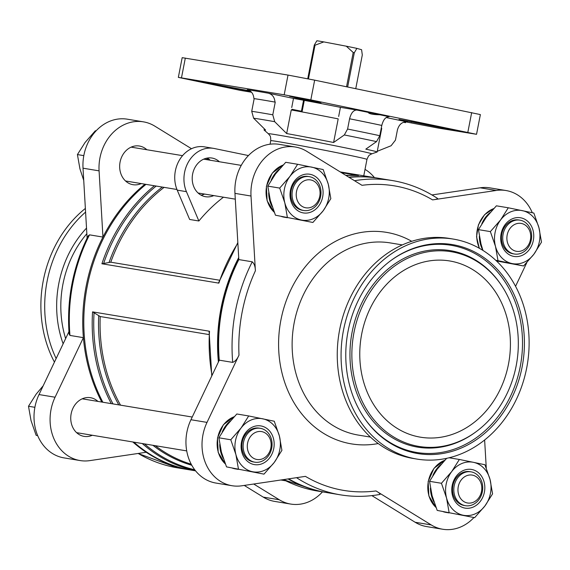 <?xml version="1.0" encoding="UTF-8"?>
<svg xmlns="http://www.w3.org/2000/svg" width="570" height="570" viewBox="0 0 570 570"><rect width="100%" height="100%" fill="white"/><g stroke="black" fill="none" stroke-linecap="round" stroke-linejoin="round"><path stroke-width="0.85" d="M508.469 364.23A89.312 74.905 99.4 0 0 449.687 260.96A89.312 74.905 99.4 0 0 361.195 336.834A89.312 74.905 99.4 0 0 420.496 437.19A89.312 74.905 99.4 0 0 508.469 364.23M354.013 332.331A98.688 82.771 -80.6 0 1 417.126 254.462A98.688 82.771 -80.6 0 1 500.674 284.231A98.688 82.771 -80.6 0 1 476.256 431.604A98.688 82.771 -80.6 0 1 385.334 431.091A98.688 82.771 -80.6 0 1 354.013 332.331M85.372 208.442A111.492 93.501 99.4 0 0 54.442 362.121M287.337 217.184L284.815 202.849L279.699 188.086L289.952 176.394L297.626 164.274L285.727 162.3L275.474 173.993L267.8 186.112L270.33 200.448L275.445 215.211L312.909 222.464L275.445 215.211M238.417 468.861L235.894 454.525L230.779 439.769L241.032 428.07L248.705 415.95L236.807 413.984L226.554 425.676L218.88 437.796L221.409 452.131L226.525 466.887L263.988 474.14L226.525 466.887M446.659 458.323L437.219 469.188L429.545 481.315L432.074 495.644L437.19 510.407L474.653 517.66L437.19 510.407M508.29 207.786L533.855 213.073L538.971 227.836L541.5 242.165L533.834 254.284L523.574 265.976L498.002 260.697L495.48 246.368L490.364 231.605L500.617 219.913L508.29 207.786L496.392 205.82L486.139 217.512L478.465 229.632L480.995 243.967L482.947 250.422M497.603 261.153L523.574 265.976M368.163 112.376L368.184 112.354C368.904 113.829 372.801 114.634 379.869 114.77A86.989 1.568 -169 0 1 389.089 116.715C385.726 116.708 383.297 119.615 381.793 125.436L379.798 135.703L376.542 141.609A73.509 1.325 -169 0 0 344.33 134.955L333.6 142.493L338.188 118.881A57.584 1.04 11 0 0 291.256 109.946L286.667 133.558A57.584 1.04 11 0 1 333.6 142.493M381.793 125.436A77.185 1.397 -169 0 0 349.588 118.781C351.091 112.946 353.521 110.038 356.877 110.06L340.433 107.338L338.658 116.472M403.474 122.308L405.598 122.664L405.755 121.866M251.534 92.24L240.405 90.395L178.346 77.377L284.181 94.805L310.821 99.878L476.541 134.306L438.515 128.115L405.626 121.845M288.634 478.85A159.272 133.579 99.4 0 0 326.909 492.594L340.333 494.824C353.5 496.99 366.745 496.848 380.069 494.411M238.823 259.585L234.954 193.365L251.014 196.03L255.388 270.8C255.31 266.625 254.263 263.632 252.254 261.808L238.823 259.585A159.272 133.579 99.4 0 0 219.272 360.169L232.703 362.392C235.275 361.344 237.369 358.929 238.994 355.131L207.017 422.391A44.104 36.993 -80.6 0 0 231.997 485.718A44.104 36.993 -80.6 0 0 241.751 485.797L305.42 476.363A154.37 129.468 99.4 0 0 376.008 490.941C379.271 492.872 380.496 494.026 379.691 494.397M437.639 198.495C423.645 189.247 408.562 183.269 392.395 180.562L378.964 178.339A159.272 133.579 99.4 0 0 349.139 177.398M431.946 194.947L480.182 187.801L496.242 190.458L432.58 199.892C436.321 199.393 437.874 198.887 437.233 198.374M89.519 234.847A159.272 133.579 99.4 0 0 69.968 335.431L69.112 334.07C66.612 299.499 72.981 266.753 88.222 235.838L89.519 234.847L102.949 237.07A159.272 133.579 99.4 0 0 83.398 337.654A159.272 133.579 99.4 0 0 101.809 402.064M132.796 441.964A159.272 133.579 99.4 0 0 146.198 452.267A159.272 133.579 99.4 0 0 191.036 470.086A159.272 133.579 99.4 0 0 191.563 470.172M69.968 335.431L83.398 337.654L55.076 397.226L39.017 394.561L68.934 331.626M291.726 107.538L293.5 98.403L268.356 93.209C272.339 94.299 274.548 97.256 274.982 102.08L275.246 102.137A77.185 1.397 -169 0 0 254.177 98.646L251.719 111.314L253.629 118.211L265.599 130.067A57.584 1.04 11 0 0 264.088 130.017L264.323 128.813M275.246 102.137L272.781 114.805L274.697 121.695A73.509 1.325 -169 0 0 253.629 118.211M407.158 121.895L407.6 121.973C402.52 121.46 399.135 124.096 397.44 129.875L395.445 140.142L391.106 145.742L377.276 151.285M381.266 128.143A57.584 1.04 11 0 1 381.729 128.378L377.141 151.99A57.584 1.04 11 0 1 377.105 152.012L371.754 153.857A52.682 0.955 -169 0 0 348.377 148.471A52.682 0.955 -169 0 0 294.84 138.033A52.682 0.955 -169 0 0 268.377 133.758L264.11 130.053A57.584 1.04 11 0 1 264.088 130.017M274.982 102.08A77.499 1.397 -169 0 0 253.914 98.589C253.479 93.758 251.27 90.801 247.287 89.718A86.989 1.568 -169 0 1 268.356 93.209M349.588 118.781L347.593 129.048L344.33 134.955M293.5 98.403A57.584 1.04 11 0 1 340.433 107.338M323.796 41.909L315.003 45.222A28.792 0.52 -169 0 0 314.284 45.108L316.863 40.762A23.89 0.435 11 0 1 323.796 41.909L346.289 46.191A23.89 0.435 11 0 1 356.884 48.379L361.594 49.718L362.299 54.991L355.758 88.649M178.346 77.377L182.179 57.663L288.014 75.083L314.654 80.156L480.375 114.584L476.541 134.306M356.877 110.06A86.989 1.568 -169 0 1 368.184 112.354L379.869 114.77M386.161 117.541L407.6 121.973A86.989 1.568 -169 0 1 406.773 121.852M444.009 127.787L460.752 131.278L449.416 129.319L399.029 119.429L444.009 127.787M250.715 91.428L194.142 80.413L250.109 90.958M289.581 96.302L315.424 101.225L321.038 103.056L299.777 98.973L289.603 96.173M405.598 122.664L403.624 122.251M376.542 141.609L365.812 149.148A57.584 1.04 11 0 1 377.141 151.99M286.667 133.558L274.697 121.695M198.873 220.989L186.433 191.662A29.405 24.66 -80.6 0 1 189.097 160.847A29.405 24.66 -80.6 0 1 213.543 148.364L204.324 146.839A29.405 24.66 -80.6 0 0 179.878 159.322A29.405 24.66 -80.6 0 0 177.22 190.131L189.653 219.464L198.873 220.989A154.37 129.468 -80.6 0 1 223.461 197.199M164.103 187.366A154.37 129.468 99.4 0 0 110.765 262.2L219.464 280.205M378.437 178.246A159.272 133.579 99.4 0 0 377.917 178.161A159.272 133.579 99.4 0 0 348.755 177.163M238.709 257.59A159.272 133.579 99.4 0 0 218.403 362M288.042 478.935A159.272 133.579 99.4 0 0 325.855 492.423A159.272 133.579 99.4 0 0 326.382 492.509M145.991 184.367A159.272 133.579 99.4 0 0 102.864 402.235M133.85 442.142A159.272 133.579 99.4 0 0 192.083 470.264L195.567 470.841M341.451 172.667L358.559 175.503L345.833 175.368A159.272 133.579 99.4 0 1 358.559 175.503M154.399 185.763A159.272 133.579 99.4 0 0 101.909 263.767L218.866 283.14L218.673 282.67L218.866 283.14A159.272 133.579 99.4 0 1 237.861 243.134M208.948 334.554L100.206 316.535L92.561 311.868L209.511 331.241L209.154 331.676M110.765 262.2L101.909 263.767M322.478 491.86A44.104 36.993 -80.6 0 1 290.728 504.065L274.662 501.408A44.104 36.993 -80.6 0 1 263.233 497.104L244.259 485.426M146.198 452.267L89.818 460.624A44.104 36.993 -80.6 0 1 80.064 460.553L63.997 457.888A44.104 36.993 -80.6 0 1 39.017 394.561M87.103 238.103L83.02 168.193A44.104 36.993 -80.6 0 1 127.338 119.187L143.398 121.845A44.104 36.993 -80.6 0 1 154.833 126.148L191.499 148.72M144.937 184.195A159.272 133.579 99.4 0 0 102.949 237.07L99.08 170.858A44.104 36.993 -80.6 0 1 143.398 121.845M238.759 258.466A158.745 133.138 99.4 0 0 218.773 361.209M251.014 196.03A44.104 36.993 -80.6 0 1 295.338 147.017A44.104 36.993 -80.6 0 1 306.767 151.321L361.993 185.314A154.37 129.468 99.4 0 1 432.58 199.892M473.948 517.546A44.104 36.993 -80.6 0 1 442.662 529.238A44.104 36.993 -80.6 0 1 431.233 524.934L376.008 490.941M484.628 439.983L486.274 468.055M526.837 262.578L515.558 286.304M496.242 190.458A44.104 36.993 -80.6 0 1 506.003 190.53A44.104 36.993 -80.6 0 1 532.295 212.738M213.543 148.364A29.405 24.66 -80.6 0 1 214.349 148.513L248.456 155.56M207.202 158.068A19.601 16.437 -80.6 0 1 210.173 160.227M204.566 194.071A19.601 16.437 -80.6 0 1 201.06 195.154M213.786 195.595A19.601 16.437 -80.6 0 1 205.535 196.714A19.601 16.437 -80.6 0 1 192.632 174.049A19.601 16.437 -80.6 0 1 211.94 158.04A19.601 16.437 -80.6 0 1 219.393 161.752M356.884 48.379L354.312 52.725L347.65 86.975M314.284 45.108L307.743 78.76M303.568 100.242L301.323 111.784M315.003 45.222L308.463 78.902M304.287 100.377L302.043 111.92M354.312 52.725A28.792 0.52 -169 0 0 353.208 52.497L346.546 86.747M353.208 52.497L346.289 46.191M80.064 460.553A44.104 36.993 -80.6 0 1 55.076 397.226M92.319 435.259A19.601 16.437 -80.6 0 1 84.068 436.378A19.601 16.437 -80.6 0 1 71.165 413.713A19.601 16.437 -80.6 0 1 90.473 397.696A19.601 16.437 -80.6 0 1 97.926 401.415M290.728 504.065A44.104 36.993 -80.6 0 1 279.293 499.762L253.714 484.023M365.021 169.376A44.104 36.993 -80.6 0 1 374.433 177.584M141.239 183.583A19.601 16.437 -80.6 0 1 132.988 184.694A19.601 16.437 -80.6 0 1 120.085 162.03A19.601 16.437 -80.6 0 1 139.393 146.02A19.601 16.437 -80.6 0 1 146.846 149.739M480.182 187.801A44.104 36.993 -80.6 0 1 489.936 187.872L506.003 190.53M234.954 193.365A44.104 36.993 -80.6 0 1 279.272 144.352L295.338 147.017M231.997 485.718L215.937 483.061A44.104 36.993 -80.6 0 1 190.95 419.734L219.272 360.169M442.662 529.238L426.602 526.58A44.104 36.993 -80.6 0 1 415.167 522.27L371.875 495.622M348.085 331.106A105.913 88.827 -80.6 0 1 390.913 260.511A105.913 88.827 -80.6 0 1 510.485 287.522A105.913 88.827 -80.6 0 1 486.609 431.654A105.913 88.827 -80.6 0 1 364.714 418.665A105.913 88.827 -80.6 0 1 348.085 331.106M526.687 367.999A111.492 93.501 99.4 0 0 453.314 239.087A111.492 93.501 99.4 0 0 342.848 333.792A111.492 93.501 99.4 0 0 416.87 459.071A111.492 93.501 99.4 0 0 526.687 367.999M453.314 239.087L449.495 238.452A111.492 93.501 99.4 0 0 339.029 333.165A111.492 93.501 99.4 0 0 413.051 458.437L416.87 459.071M85.586 212.09A111.492 93.501 99.4 0 0 56.138 358.544M34.891 407.315L28.5 406.253L31.029 420.589L36.145 435.352L37.67 435.601M28.5 406.253L36.166 394.134L42.907 386.125M83.726 180.362L79.95 168.912L77.42 154.577L85.094 142.457L95.347 130.765L96.052 130.879M77.42 154.577L83.811 155.638M498.002 260.697L495.807 260.333M490.364 231.605L478.465 229.632M449.082 512.38L446.559 498.045L441.444 483.282L451.697 471.589L459.37 459.47L473.442 462.327L484.935 464.75L490.05 479.512L492.58 493.848L484.906 505.968L474.653 517.66M441.444 483.282L429.545 481.315M459.37 459.47L449.089 457.767M248.705 415.95L274.27 421.237L279.386 435.993L281.915 450.328L274.241 462.448L263.988 474.14M230.779 439.769L218.88 437.796M297.626 164.274L323.19 169.554L328.306 184.317L330.835 198.652L323.169 210.772L312.909 222.464M279.699 188.086L267.8 186.112M507.186 234.961A14.143 11.863 -80.6 0 1 526.951 226.539A14.143 11.863 -80.6 0 1 522.277 250.586A14.143 11.863 -80.6 0 1 507.186 234.961M503.096 234.185A17.15 14.385 -80.6 0 1 519.99 220.17A17.15 14.385 -80.6 0 1 531.382 239.443A17.15 14.385 -80.6 0 1 514.389 254.013A17.15 14.385 -80.6 0 1 503.096 234.185M519.99 220.17L518.714 219.956A17.15 14.385 99.4 0 0 501.821 233.971A17.15 14.385 99.4 0 0 513.107 253.8L514.389 254.013M533.328 240.426A19.601 16.437 99.4 0 0 512.409 218.773A19.601 16.437 99.4 0 0 505.932 252.097A19.601 16.437 99.4 0 0 533.328 240.426M495.48 246.368A26.954 22.608 99.4 0 0 512.081 263.554A26.954 22.608 99.4 0 0 533.834 254.284A26.954 22.608 99.4 0 0 538.971 227.836A26.954 22.608 99.4 0 0 522.369 210.643A26.954 22.608 99.4 0 0 500.617 219.913A26.954 22.608 99.4 0 0 495.48 246.368M458.266 486.637A14.143 11.863 -80.6 0 1 478.03 478.216A14.143 11.863 -80.6 0 1 473.357 502.263A14.143 11.863 -80.6 0 1 458.266 486.637M454.176 485.861A17.15 14.385 -80.6 0 1 471.069 471.853A17.15 14.385 -80.6 0 1 482.462 491.126A17.15 14.385 -80.6 0 1 465.462 505.697A17.15 14.385 -80.6 0 1 454.176 485.861M471.069 471.853L469.787 471.639A17.15 14.385 99.4 0 0 452.894 485.647A17.15 14.385 99.4 0 0 464.187 505.483L465.462 505.697M484.407 492.102A19.601 16.437 99.4 0 0 463.488 470.457A19.601 16.437 99.4 0 0 457.012 503.78A19.601 16.437 99.4 0 0 484.407 492.102M446.559 498.045A26.954 22.608 99.4 0 0 463.161 515.23A26.954 22.608 99.4 0 0 484.906 505.968A26.954 22.608 99.4 0 0 490.05 479.512A26.954 22.608 99.4 0 0 473.442 462.327A26.954 22.608 99.4 0 0 451.697 471.589A26.954 22.608 99.4 0 0 446.559 498.045M247.601 443.125A14.143 11.863 -80.6 0 1 267.366 434.703A14.143 11.863 -80.6 0 1 262.692 458.75A14.143 11.863 -80.6 0 1 247.601 443.125M243.511 442.349A17.15 14.385 -80.6 0 1 260.405 428.334A17.15 14.385 -80.6 0 1 271.797 447.607A17.15 14.385 -80.6 0 1 254.797 462.177A17.15 14.385 -80.6 0 1 243.511 442.349M260.405 428.334L259.129 428.12A17.15 14.385 99.4 0 0 242.229 442.135A17.15 14.385 99.4 0 0 253.522 461.964L254.797 462.177M273.743 448.59A19.601 16.437 99.4 0 0 252.823 426.937A19.601 16.437 99.4 0 0 246.347 460.261A19.601 16.437 99.4 0 0 273.743 448.59M235.894 454.525A26.954 22.608 99.4 0 0 252.496 471.718A26.954 22.608 99.4 0 0 274.241 462.448A26.954 22.608 99.4 0 0 279.386 435.993A26.954 22.608 99.4 0 0 262.784 418.808A26.954 22.608 99.4 0 0 241.032 428.07A26.954 22.608 99.4 0 0 235.894 454.525M296.521 191.442A14.143 11.863 -80.6 0 1 316.286 183.02A14.143 11.863 -80.6 0 1 311.612 207.067A14.143 11.863 -80.6 0 1 296.521 191.442M292.431 190.665A17.15 14.385 -80.6 0 1 309.332 176.657A17.15 14.385 -80.6 0 1 320.718 195.93A17.15 14.385 -80.6 0 1 303.724 210.501A17.15 14.385 -80.6 0 1 292.431 190.665M309.332 176.657L308.049 176.444A17.15 14.385 99.4 0 0 291.156 190.451A17.15 14.385 99.4 0 0 302.442 210.287L303.724 210.501M322.663 196.907A19.601 16.437 99.4 0 0 301.744 175.254A19.601 16.437 99.4 0 0 295.267 208.577A19.601 16.437 99.4 0 0 322.663 196.907M284.815 202.849A26.954 22.608 99.4 0 0 301.416 220.034A26.954 22.608 99.4 0 0 323.169 210.772A26.954 22.608 99.4 0 0 328.306 184.317A26.954 22.608 99.4 0 0 311.704 167.124A26.954 22.608 99.4 0 0 289.952 176.394A26.954 22.608 99.4 0 0 284.815 202.849M296.528 477.681A159.272 133.579 99.4 0 0 340.333 494.824M252.254 261.808A159.272 133.579 99.4 0 0 232.703 362.392M392.395 180.562A159.272 133.579 99.4 0 0 354.533 180.719M255.388 270.8A154.37 129.468 99.4 0 0 238.994 355.131M138.204 453.456A159.272 133.579 99.4 0 0 177.605 467.863L138.054 453.478M272.781 114.805A77.185 1.397 -169 0 0 251.719 111.314M379.798 135.703A77.185 1.397 -169 0 0 347.593 129.048M291.975 109.283A57.584 1.04 -169 0 0 301.43 111.228M371.754 153.857L369.994 154.741C369.624 155.546 369.332 153.722 366.966 159.379A49.006 0.884 -169 0 0 345.192 154.392A49.006 0.884 -169 0 0 296.044 144.801A49.006 0.884 -169 0 0 270.75 140.676C270.679 134.549 269.717 136.123 269.674 135.247L268.377 133.758M467.835 132.311L471.668 112.589M310.821 99.878L314.654 80.156M284.181 94.805L288.014 75.083M181.488 77.791L185.321 58.076M208.399 158.809A159.272 133.579 99.4 0 0 205.628 159.472M92.561 311.868A159.272 133.579 99.4 0 0 111.271 403.631M142.258 443.531A159.272 133.579 99.4 0 0 195.46 470.699M209.511 331.241A159.272 133.579 99.4 0 0 212.033 375.388M283.44 479.619A159.272 133.579 99.4 0 0 317.447 491.026L325.855 492.423M162.279 187.067A155.09 130.067 99.4 0 0 109.077 262.364M209.511 159.643A158.553 132.974 99.4 0 0 208.314 159.921M156.187 186.055A158.553 132.974 99.4 0 0 103.59 263.604M100.206 316.535A154.37 129.468 99.4 0 0 120.534 405.163M155.282 445.69A154.37 129.468 99.4 0 0 191.228 464.215M98.696 315.787A155.09 130.067 99.4 0 0 118.781 404.871M152.91 445.298A155.09 130.067 99.4 0 0 191.784 465.248M94.064 312.609A158.553 132.974 99.4 0 0 113.002 403.916M144.481 443.902A158.553 132.974 99.4 0 0 194.719 469.751M411.732 241.31A107.203 89.91 99.4 0 0 280.298 323.432A107.203 89.91 99.4 0 0 378.231 443.553M177.22 190.131L186.433 191.662M279.293 499.762L263.233 497.104M99.08 170.858L83.02 168.193M190.95 419.734L207.017 422.391M415.167 522.27L431.233 524.934M402.306 244.915L390.186 242.906A97.399 81.688 99.4 0 0 293.678 325.648A97.399 81.688 99.4 0 0 358.345 435.088L370.472 437.097M86.847 233.707A97.399 81.688 99.4 0 0 65.636 338.58M86.519 228.107A99.978 83.854 99.4 0 0 63.142 343.824M299.777 98.973L299.963 98.011M247.914 90.908L247.993 90.53M210.886 83.904L210.978 83.419M411.397 122.037L411.476 121.631M449.416 129.319L449.509 128.849M283.034 165.093A26.954 22.608 99.4 0 0 266.603 186.29A26.954 22.608 99.4 0 0 274.227 212.197M281.388 216.479A26.954 22.608 99.4 0 0 284.38 217.227L287.266 217.704M279.393 169.14A26.954 22.608 99.4 0 0 271.149 180.298M268.691 192.788A26.954 22.608 99.4 0 0 272.218 206.718M285.285 217.298A26.954 22.608 99.4 0 0 287.016 217.662M234.113 416.77A26.954 22.608 99.4 0 0 217.676 437.967A26.954 22.608 99.4 0 0 225.307 463.88M232.467 468.162A26.954 22.608 99.4 0 0 235.46 468.911L238.338 469.381M444.778 460.289A26.954 22.608 99.4 0 0 428.341 481.486A26.954 22.608 99.4 0 0 435.972 507.4M443.132 511.675A26.954 22.608 99.4 0 0 446.125 512.423L449.003 512.9M493.698 208.613A26.954 22.608 99.4 0 0 479.512 248.37M230.472 420.817A26.954 22.608 99.4 0 0 222.229 431.974M219.763 444.465A26.954 22.608 99.4 0 0 223.297 458.394M236.365 468.975A26.954 22.608 99.4 0 0 238.096 469.345M441.137 464.336A26.954 22.608 99.4 0 0 432.894 475.494M430.428 487.984A26.954 22.608 99.4 0 0 433.962 501.914M447.03 512.494A26.954 22.608 99.4 0 0 448.754 512.865M490.058 212.653A26.954 22.608 99.4 0 0 481.814 223.818M479.356 236.308A26.954 22.608 99.4 0 0 482.883 250.23M496.449 260.939A26.954 22.608 99.4 0 0 497.681 261.181L497.931 261.224M476.256 431.604L475.494 432.174A99.593 83.526 -80.6 0 1 383.731 431.654A99.593 83.526 -80.6 0 1 352.132 331.982A99.593 83.526 -80.6 0 1 415.815 253.401A99.593 83.526 -80.6 0 1 500.132 283.447L500.674 284.231M390.528 260.796A105.008 88.065 -80.6 0 1 508.775 288A105.008 88.065 -80.6 0 1 485.148 430.649A105.008 88.065 -80.6 0 1 364.444 418.273M192.233 417.041L82.223 398.815M186.718 450.899L76.615 432.659M241.245 165.378L203.69 159.151M182.564 155.653L131.143 147.138M235.296 199.158L198.082 192.995M176.957 189.496L125.535 180.982M177.605 467.863L191.036 470.086M270.75 140.676L270.066 144.203M366.966 159.379L363.767 175.816M340.233 171.919L377.917 178.161M237.833 242.571L218.552 282.855M317.447 491.026L283.376 479.626M211.784 375.922L209.112 331.448M280.853 479.997L285.705 480.802M283.105 165.015L272.303 173.045L266.404 186.269L267.123 200.783L274.27 212.311M281.352 216.472L284.38 217.227M234.185 416.699L223.376 424.728L217.484 437.952L218.203 452.466L225.349 463.994M232.432 468.148L235.46 468.911M444.849 460.218L434.041 468.241L428.148 481.465L428.861 495.978L436.014 507.514M443.097 511.668L446.125 512.423M493.77 208.535L484.571 214.691L478.43 224.801L476.549 236.799L479.32 248.263M496.499 260.989L497.681 261.181"/></g></svg>
